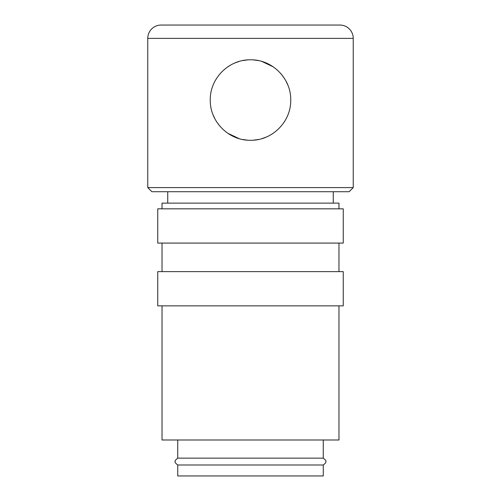 <?xml version="1.0" encoding="UTF-8"?>
<svg xmlns="http://www.w3.org/2000/svg" width="501" height="501" viewBox="0 0 501 501"><rect width="100%" height="100%" fill="white"/><g stroke="black" fill="none" stroke-linecap="round" stroke-linejoin="round"><path stroke-width="0.75" d="M323.27 458.139C325.5 459.905 326.339 461.052 325.788 461.565C326.339 462.085 325.5 463.231 323.27 464.997L177.73 464.997C175.5 463.231 174.661 462.085 175.212 461.565C174.655 461.07 175.494 459.924 177.73 458.139L323.27 458.139L323.27 439.991M162.03 208.836L162.03 203.124L338.97 203.124L338.97 208.836M250.5 243.079L343.248 243.079L343.248 208.836L157.752 208.836L157.752 243.079L250.5 243.079M250.5 305.867L343.248 305.867L343.248 271.617L157.752 271.617L157.752 305.867L250.5 305.867M162.03 305.867L162.03 439.991L338.97 439.991L338.97 305.867M147.764 38.383A13.333 13.333 0 0 1 161.097 25.05L339.903 25.05A13.333 13.333 0 0 1 353.236 38.383L147.764 38.383L147.764 187.599L353.236 187.599L353.236 38.383M250.5 59.807C272.206 59.406 291.15 78.375 290.737 100.05C291.15 121.718 272.206 140.687 250.5 140.286C228.794 140.687 209.85 121.718 210.263 100.05C209.85 78.375 228.794 59.406 250.5 59.807L250.525 59.807M147.764 187.599L151.872 191.714L349.128 191.714L353.236 187.599M253.556 59.926L258.547 60.621M261.917 61.46L273.214 66.833M280.817 73.591L284.186 78.037M285.965 81.043L287.906 85.214M273.214 133.266L269.87 135.32M266.294 137.055L261.917 138.633M258.547 139.472L253.556 140.167M227.786 66.833L231.13 64.779M234.706 63.038L239.083 61.46M242.453 60.621L247.444 59.926M323.27 464.997L323.27 475.95L177.73 475.95L177.73 464.997M247.444 140.167L242.453 139.472M239.083 138.633L227.786 133.266M220.183 126.509L216.814 122.056M215.035 119.05L213.094 114.879M338.97 271.617L338.97 243.079M333.259 203.124L333.259 191.714M167.741 203.124L167.741 191.714M177.73 458.139L177.73 439.991M162.03 271.617L162.03 243.079"/></g></svg>

